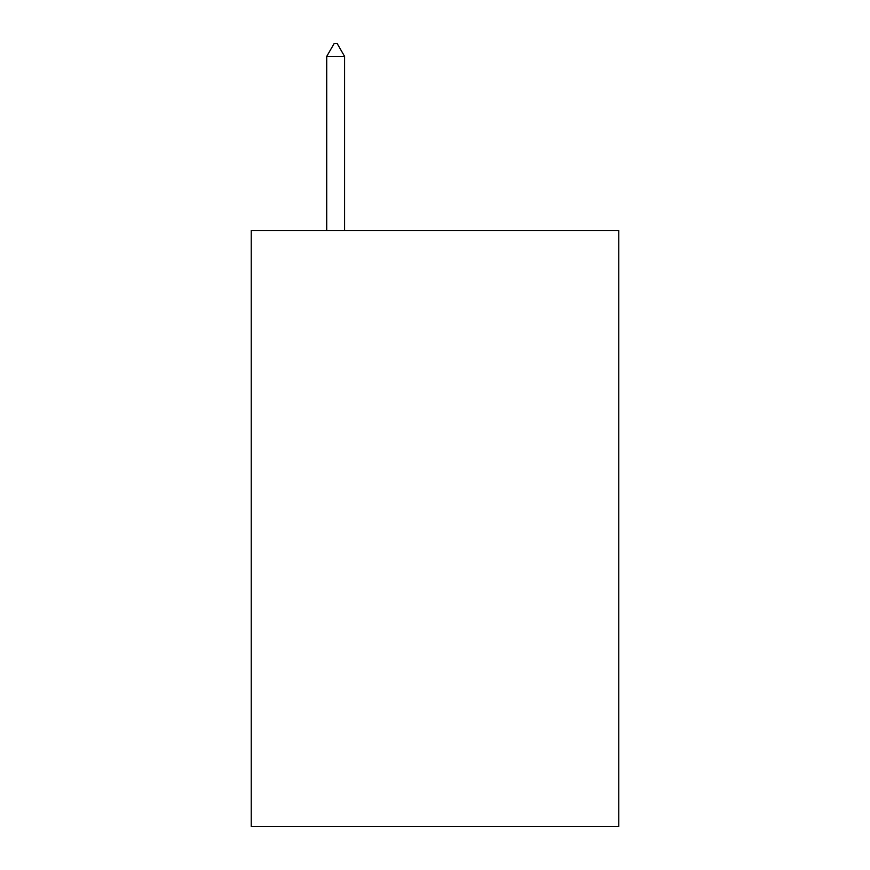 <?xml version="1.0" encoding="UTF-8"?>
<svg xmlns="http://www.w3.org/2000/svg" width="870" height="870" viewBox="0 0 870 870"><rect width="100%" height="100%" fill="white"/><g stroke="black" fill="none" stroke-linecap="round" stroke-linejoin="round"><path stroke-width="1.3" d="M618.777 230.463L618.777 826.5L251.223 826.5L251.223 230.463L618.777 230.463M344.596 56.419L337.147 43.5L334.167 43.5L326.718 56.419L344.596 56.419L344.596 230.463M326.718 56.419L326.718 230.463"/></g></svg>
